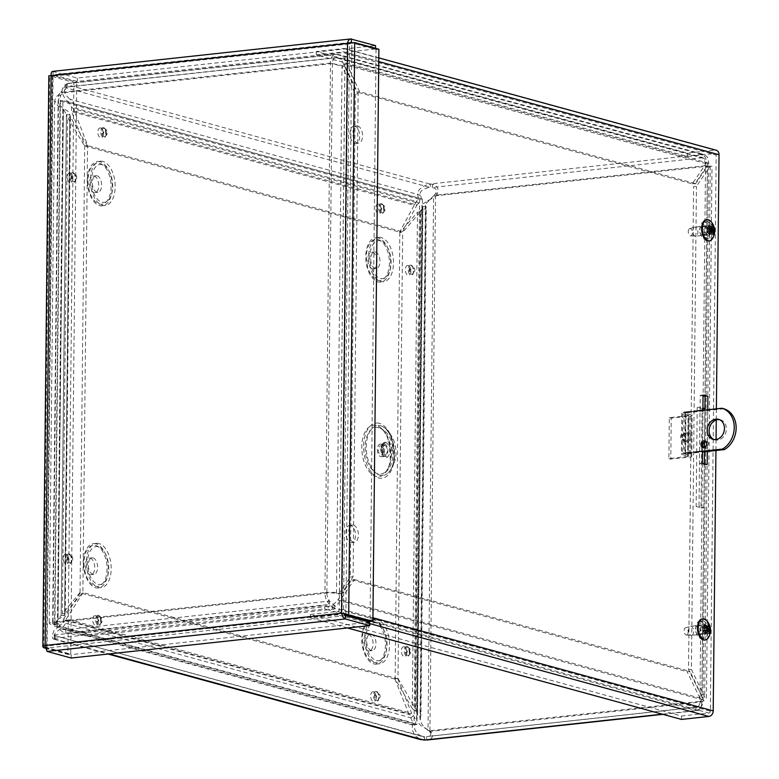 <?xml version="1.0" encoding="UTF-8"?>
<svg xmlns="http://www.w3.org/2000/svg" width="779" height="779" viewBox="0 0 779 779"><rect width="100%" height="100%" fill="white"/><g stroke="black" fill="none" stroke-linecap="round" stroke-linejoin="round"><path stroke-width="0.58" stroke-dasharray="3.9 2.92" d="M64.618 615.371L69.857 114.825L64.618 615.371L65.222 613.57L62.369 613.881L61.181 615.313L66.419 114.649L67.569 117.386L70.422 117.074L69.857 114.708L64.618 615.429L61.181 615.391L66.419 114.542L69.857 114.708C69.574 112.41 67.393 110.433 63.323 108.758L66.419 114.786L61.181 615.313L57.977 619.247L64.618 615.429M424.555 740.05L424.594 736.661L421.235 736.204L416.989 733.467L414.74 729.31L414.613 725.609C416.356 722.523 415.947 719.183 413.376 715.609L411.682 713.369L408.829 713.681L413.084 722.941L411.984 728.745L414.428 735.279L420.378 739.544M411.516 717.391L411.039 717.839L63.157 622.606L65.494 620.376C66.079 623.404 64.501 626.189 60.772 628.741C55.017 632.791 53.099 635.119 55.036 635.722L55.017 639.092L53.8 639.179L52.505 638.001L52.096 636.024L53.917 630.678L59.243 626.073L60.772 628.741L414.613 725.609L413.084 722.941L59.243 626.073L63.157 622.606L63.479 619.139L66.342 618.828L65.494 620.376L413.376 715.609L411.516 717.391M55.163 635.518A5.434 0.964 -179.4 0 0 54.238 634.973L54.199 638.352A5.434 0.964 0.6 0 1 55.124 638.897L55.163 635.518A5.434 0.964 -179.4 0 1 55.056 635.703L423.766 736.642L423.727 740.031M421.605 736.311L55.036 635.722L54.958 639.111M60.47 618.078L58.902 618.769M60.09 95.233L58.561 94.814L56.292 96.849L54.686 100.501L57.597 105.584L63.381 109.372L58.035 619.85L56.507 621.145L54.958 624.855L56.107 624.291L57.977 619.247L63.323 108.758L59.866 105.146L58.162 101.202L60.09 95.233M87.56 145.985L70.422 117.074L65.222 613.57L82.895 592.176L87.56 145.985L84.707 146.286L67.569 117.386L62.369 613.881L80.033 592.488L82.895 592.176M416.424 205.052L418.742 203.28C421.381 199.833 421.858 197.116 420.163 195.101C419.433 191.576 422.549 188.985 429.511 187.33L430.339 187.35L430.378 183.971L429.55 183.941L429.511 187.33L65.679 87.725L65.709 84.336L66.819 83.743L66.78 87.131L65.679 87.725C63.226 90.607 64.618 94.434 69.857 99.196L68.27 102.205C61.025 94.687 60.178 88.738 65.709 84.336L429.55 183.941C419.501 187.106 415.85 191.829 418.576 198.109L420.163 195.101L69.857 99.196C73.353 101.708 74.687 104.922 73.849 108.856L71.561 107.132L68.27 102.205L418.576 198.109L416.444 201.547L418.742 203.28L73.849 108.856L74.424 111.202L71.571 111.514L71.561 107.132L416.444 201.547L414.146 205.305L416.424 205.052M696.796 707.196L426.522 736.603L426.804 740.031C431.809 739.368 433.426 737.012 431.634 732.951L429.92 730.965L428.002 730.439L429.755 731.88C431.761 734.5 430.68 736.077 426.522 736.603L695.978 707.128A6.933 3.817 83.8 0 0 696.796 707.196A6.933 3.817 83.8 0 0 699.912 701.363L702.989 698.88L688.529 669.648L693.592 186.619L696.445 186.308L710.244 166.112L712.006 166.248L706.436 698.909L704.683 696.962L691.382 669.336L696.445 186.308M699.912 701.363L701.83 701.889L430.446 731.423L428.528 730.897L699.912 701.363L705.521 165.693L707.439 166.219L701.83 701.889L706.436 698.919M710.244 166.112L704.683 696.962L701.821 697.263L707.381 166.424L708.569 166.209L705.521 165.693A6.933 3.817 83.8 0 0 701.723 157.816L336.353 57.792A6.933 3.817 83.8 0 0 335.535 57.714A6.933 3.817 83.8 0 0 332.419 63.557L344.863 66.088L358.165 93.704L353.101 576.733L341.475 593.754L339.342 593.179A10.37 1.84 -179.4 0 0 324.95 592.527L330.5 63.031A10.37 5.706 -96.2 0 1 335.165 54.296A10.37 5.706 -96.2 0 1 336.392 54.403L701.762 154.427L701.723 157.816L432.267 187.476C436.415 188.411 437.457 190.563 435.383 193.952L433.601 195.811L435.519 196.337L437.282 193.903C439.161 188.976 437.613 185.753 432.627 184.233L430.378 183.971L701.762 154.427A10.37 5.706 -96.2 0 1 707.439 166.219L710.244 166.112L707.381 166.424L693.592 186.619M705.521 165.693L434.526 195.334L436.055 195.753L707.439 166.219M433.601 195.811L425.694 203.952L425.782 206.776L422.617 206.503L421.965 205.189L422.442 204.117L435.519 196.337L429.92 730.965L420.952 725.726L417.018 721.373L416.58 719.29L417.281 716.807L420.446 717.069L420.271 721.208L422.627 725.21L428.002 730.439L433.601 195.811M402.461 231.801L417.008 204.994L74.424 111.202L87.784 145.654L84.93 145.965L71.571 111.514L414.146 205.305L399.608 232.113L402.461 231.801L87.784 145.654M425.782 206.776C426.96 207.711 425.704 208.821 422.023 210.087L420.339 211.917L417.486 212.229L420.826 210.642L422.851 207.496L417.534 715.385L415.577 711.188L412.286 708.617L415.139 708.306L420.709 714.207L420.972 715.424L420.446 717.069L425.782 206.776L426.288 207.535L420.972 715.424M416.161 710.915L416.775 710.633L422.023 210.087L420.826 210.642L415.577 711.188L416.161 710.915M394.924 679.084L408.829 713.681L63.479 619.139L80.247 592.936L83.11 592.624L66.342 618.828L411.682 713.369L397.787 678.772L394.924 679.084L80.247 592.936M336.392 54.403L66.848 83.713L60.928 92.37L62.846 92.896L66.838 87.102L336.353 57.792L336.392 54.403L339.284 54.696L704.119 154.563L707.673 157.329L708.9 163.327L695.102 183.523L359.557 91.669L343.86 57.724L339.284 54.696M66.965 83.519L66.838 87.102L66.916 83.489L335.165 54.296M330.5 63.031L60.928 92.37L58.561 94.814L53.04 622.119A8.637 1.529 -179.4 0 0 49.213 623.356A8.637 1.529 -179.4 0 0 50.684 624.222A8.637 1.529 -179.4 0 0 54.958 624.855M56.107 624.291A5.2 0.925 0.6 0 1 53.537 623.911A5.2 0.925 0.6 0 1 52.651 623.385A5.2 0.925 0.6 0 1 54.949 622.645L60.48 95.34L62.846 92.896L332.419 63.557L342.01 66.4L344.863 66.088L339.342 593.179M398.001 678.441L415.139 708.306L420.339 211.917L402.675 232.249L399.822 232.561L417.486 212.229L412.286 708.617L395.148 678.752L398.001 678.441L402.675 232.249M55.124 638.897A5.434 0.964 0.6 0 1 55.017 639.092L109.148 653.902M685.345 441.352A4.323 3.535 105.3 0 1 684.244 441.265A4.323 3.535 105.3 0 1 681.985 436.162A4.323 3.535 105.3 0 1 686.533 432.92A4.323 3.535 105.3 0 1 688.928 437.37A4.323 3.535 105.3 0 1 685.345 441.352M84.93 145.965L399.608 232.113M54.238 634.973L324.814 605.517L695.978 707.128C699.016 706.212 700.496 703.603 700.438 699.308L687.136 671.693L689.99 671.381L703.291 698.997C703.164 705.365 700.711 709.202 695.939 710.516L328.066 609.801C333.529 608.691 337.726 605.332 340.647 599.713L354.445 579.518L351.592 579.829L337.794 600.025L340.647 599.713L703.291 698.997L700.438 699.308L337.794 600.025C335.058 603.559 331.825 605.692 328.105 606.422L328.066 609.801L324.785 608.905L324.814 605.517M54.199 638.352L324.785 608.905M397.787 678.772L83.11 592.624M687.263 441.878A4.323 3.535 -74.7 0 0 690.846 437.895A4.323 3.535 -74.7 0 0 688.451 433.445A4.323 3.535 -74.7 0 0 683.904 436.688A4.323 3.535 -74.7 0 0 686.163 441.79A4.323 3.535 -74.7 0 0 687.263 441.878M701.908 226.893A4.109 2.259 83.8 0 0 701.431 226.855A4.109 2.259 83.8 0 0 699.63 231.178A4.109 2.259 83.8 0 0 702.317 235.015A4.109 2.259 83.8 0 0 704.148 231.129A4.109 2.259 83.8 0 0 701.908 226.893M704.771 226.582A4.109 2.259 -96.2 0 1 707.001 230.818A4.109 2.259 -96.2 0 1 705.17 234.703A4.109 2.259 -96.2 0 1 702.483 230.866A4.109 2.259 -96.2 0 1 704.284 226.543A4.109 2.259 -96.2 0 1 704.771 226.582M697.731 626.073A4.109 2.259 83.8 0 0 697.244 626.034A4.109 2.259 83.8 0 0 695.443 630.357A4.109 2.259 83.8 0 0 698.13 634.194A4.109 2.259 83.8 0 0 699.97 630.308A4.109 2.259 83.8 0 0 697.731 626.073M700.584 625.761A4.109 2.259 -96.2 0 1 702.824 629.997A4.109 2.259 -96.2 0 1 700.993 633.882A4.109 2.259 -96.2 0 1 698.296 630.045A4.109 2.259 -96.2 0 1 700.097 625.722A4.109 2.259 -96.2 0 1 700.584 625.761M696.153 506.496L700.993 507.82L702.025 408.887L697.195 407.563L696.153 506.496L699.016 506.184L700.048 407.251L702.921 408.04M704.304 463.768L703.846 507.509L699.016 506.184M703.846 507.509L700.993 507.82M704.868 410.085L704.528 441.878M704.469 447.526L704.43 451.762M702.911 408.79L702.025 408.887M700.048 407.251L697.195 407.563M80.033 592.488L84.707 146.286M55.027 624.106L58.6 623.716L55.027 624.106A6.933 3.817 -96.2 0 1 54.949 622.645L53.04 622.119L324.95 592.527L326.868 593.053A6.933 3.817 83.8 0 0 328.835 599.616L327.901 602.342A10.37 5.706 -96.2 0 1 324.95 592.527M399.822 232.561L395.148 678.752M701.762 154.427L704.119 154.573M701.723 157.816L703.213 157.884L705.414 159.676L706.047 163.639L692.249 183.834L356.704 91.98L359.557 91.669M336.353 57.792L338.378 58.006L341.611 60.08L356.704 91.98M343.403 64.355L346.256 64.044L708.9 163.327L706.047 163.639L343.403 64.355M692.249 183.834L695.102 183.523M351.592 579.829L687.136 671.693M354.445 579.518L689.99 671.381M695.978 707.128L695.939 710.516A10.37 5.706 -96.2 0 0 697.166 710.614L662.939 714.343M688.529 669.648L691.382 669.336M341.475 593.754L336.489 593.481A6.933 1.227 -179.4 0 0 326.868 593.053L54.949 622.645M338.622 594.065L350.248 577.044L353.101 576.733M336.489 593.481L342.01 66.4L355.312 94.016L358.165 93.704M355.312 94.016L350.248 577.044M701.83 701.889A10.37 5.706 -96.2 0 1 697.166 710.614M56.711 623.911C58.62 629.033 61.619 632.11 65.718 633.152L329.381 604.455L329.42 601.067L334.931 605.653L334.902 609.042L329.381 604.455L327.901 602.342M328.835 599.616L329.42 601.067L65.748 629.763C62.632 629.111 60.256 627.095 58.6 623.716M53.138 624.3A10.37 5.706 -96.2 0 1 53.04 622.119M65.718 633.152L65.748 629.763L87.326 632.606L87.297 635.985L65.718 633.152M334.931 605.653L87.326 632.606M334.902 609.042L87.297 635.985M354.951 126.305A8.676 4.781 83.8 0 0 353.919 126.217A8.676 4.781 83.8 0 0 350.112 135.361A8.676 4.781 83.8 0 0 355.799 143.472A8.676 4.781 83.8 0 0 359.684 135.254A8.676 4.781 83.8 0 0 354.951 126.305M357.804 125.994A8.676 4.781 -96.2 0 1 362.537 134.942A8.676 4.781 -96.2 0 1 358.652 143.161A8.676 4.781 -96.2 0 1 352.965 135.049A8.676 4.781 -96.2 0 1 356.782 125.906A8.676 4.781 -96.2 0 1 357.804 125.994M350.774 525.484A8.676 4.781 83.8 0 0 349.742 525.397A8.676 4.781 83.8 0 0 345.934 534.54A8.676 4.781 83.8 0 0 351.621 542.651A8.676 4.781 83.8 0 0 355.506 534.433A8.676 4.781 83.8 0 0 350.774 525.484M353.627 525.173A8.676 4.781 -96.2 0 1 358.359 534.121A8.676 4.781 -96.2 0 1 354.474 542.34A8.676 4.781 -96.2 0 1 348.788 534.228A8.676 4.781 -96.2 0 1 352.595 525.085A8.676 4.781 -96.2 0 1 353.627 525.173M704.81 222.083A8.676 4.781 83.8 0 0 703.788 221.996A8.676 4.781 83.8 0 0 699.98 231.139A8.676 4.781 83.8 0 0 705.667 239.25A8.676 4.781 83.8 0 0 709.542 231.032A8.676 4.781 83.8 0 0 704.81 222.083M707.673 221.772A8.676 4.781 -96.2 0 1 712.405 230.72A8.676 4.781 -96.2 0 1 708.52 238.939A8.676 4.781 -96.2 0 1 702.833 230.827A8.676 4.781 -96.2 0 1 706.641 221.684A8.676 4.781 -96.2 0 1 707.673 221.772M700.633 621.262A8.676 4.781 83.8 0 0 699.6 621.175A8.676 4.781 83.8 0 0 695.793 630.318A8.676 4.781 83.8 0 0 701.48 638.429A8.676 4.781 83.8 0 0 705.365 630.211A8.676 4.781 83.8 0 0 700.633 621.262M703.486 620.951A8.676 4.781 -96.2 0 1 708.218 629.899A8.676 4.781 -96.2 0 1 704.343 638.118A8.676 4.781 -96.2 0 1 698.646 630.007A8.676 4.781 -96.2 0 1 702.463 620.863A8.676 4.781 -96.2 0 1 703.486 620.951M702.473 451.245L702.512 447.448M702.57 441.391L702.901 410.299M702.346 463.232L699.493 463.534L704.323 464.859L704.333 463.778M703.057 395.002L700.204 395.304L699.493 463.534M707.176 464.547L704.323 464.859M707.751 409.773L707.313 451.45M704.459 451.762L704.508 447.516M704.567 441.859L704.898 410.085M703.048 396.083L700.204 395.304M310.383 614.436L337.765 611.457L708.909 713.058L681.528 716.037L310.383 614.436L310.344 617.815L337.726 614.835A5.171 4.216 -74.7 0 0 342.078 609.275L347.901 53.138A5.171 4.216 -74.7 0 0 344.97 48.619A5.171 4.216 -74.7 0 0 343.656 48.522L316.284 51.502L687.419 153.103L714.801 150.123A5.171 4.216 105.3 0 1 716.115 150.22M714.762 153.512L343.627 51.901L316.245 54.881L687.38 156.491L714.762 153.512A1.733 1.412 105.3 0 1 716.183 155.06L710.36 711.198L339.225 609.587L345.048 53.449L716.183 155.06M687.38 156.491L687.419 153.103M343.627 51.901A1.733 1.412 105.3 0 1 345.048 53.449M316.245 54.881L316.284 51.502M708.909 713.058A1.733 1.412 -74.7 0 0 710.36 711.198M337.765 611.457A1.733 1.412 -74.7 0 0 339.225 609.587M681.528 716.037L681.489 719.426M347.444 627.971L310.344 617.815M716.378 408.839L716.261 419.978M716.057 439.531L715.94 450.505M369.528 622.187L71.259 654.652L71.22 658.031M45.143 645.431L47.061 645.957L53.03 76.176L349.44 43.916L343.471 613.706L47.061 645.957L47.081 648.031L71.259 654.652M345.35 615.566L47.081 648.031L47.042 651.419M47.061 645.957L46.574 647.485L70.753 654.107L76.741 82.116L73.888 82.428L48.843 75.699M51.112 75.651L53.03 76.176L52.563 75.495L76.741 82.116M351.017 42.368L53.001 74.803L53.03 76.176L52.563 75.495L49.71 75.806L43.721 647.797M52.271 75.738L46.574 647.485L45.133 647.641M45.211 648.206L67.9 654.409L73.888 82.428M70.753 654.107L67.9 654.409M52.631 71.386L77.296 78.066L375.566 45.61M350.716 42.446L53.079 74.833L77.257 81.454L375.527 48.989L375.536 48.308M352.41 42.66L375.527 48.989M350.024 42.903L349.44 43.916L347.522 43.39M53.079 74.833L53.118 71.454L351.387 38.989M77.257 81.454L77.296 78.066M349.44 43.916L351.855 42.923L376.033 49.535L370.044 621.525M353.14 42.777L354.708 42.611M376.033 49.535L378.886 49.233M714.051 439.57A10.4 8.481 -74.7 0 0 714.995 439.901A10.4 8.481 -74.7 0 0 725.921 432.111A10.4 8.481 -74.7 0 0 720.487 419.832A10.4 8.481 -74.7 0 0 719.504 419.647M703.963 447.672A3.467 2.824 -74.7 0 0 704.859 448.139A3.467 2.824 -74.7 0 0 708.5 445.549A3.467 2.824 -74.7 0 0 706.689 441.459A3.467 2.824 -74.7 0 0 705.813 441.391A3.467 2.824 -74.7 0 0 705.677 441.411M683.504 433.153A3.467 2.824 105.3 0 1 684.39 433.221A3.467 2.824 105.3 0 1 686.202 437.311A3.467 2.824 105.3 0 1 682.56 439.911A3.467 2.824 105.3 0 1 680.632 436.347A3.467 2.824 105.3 0 1 683.504 433.153M685.423 433.679A3.467 2.824 -74.7 0 0 682.55 436.873A3.467 2.824 -74.7 0 0 684.478 440.437A3.467 2.824 -74.7 0 0 688.12 437.837A3.467 2.824 -74.7 0 0 686.309 433.747A3.467 2.824 -74.7 0 0 685.423 433.679M690.924 455.832L691.353 414.895A5.171 0.915 0.6 0 1 692.229 415.411A5.171 0.915 0.6 0 1 689.941 416.152L671.216 418.187L670.787 459.123L689.512 457.088A5.171 0.915 -179.4 0 0 691.801 456.358A5.171 0.915 -179.4 0 0 690.924 455.832L684.799 454.06L702.463 451.976M687.594 456.562L688.023 415.626L669.297 417.661L668.869 458.607L688.363 456.319L682.238 454.547L682.667 413.61A5.171 0.915 0.6 0 1 681.791 413.084A5.171 0.915 0.6 0 1 684.079 412.354L683.65 453.29A5.171 0.915 -179.4 0 0 681.362 454.03A5.171 0.915 -179.4 0 0 682.238 454.547M668.869 458.607L670.787 459.123M688.023 415.626L688.5 415.207L682.667 413.61M669.297 417.661L671.216 418.187M691.353 414.895L685.52 413.298L685.997 412.88L723.837 408.761M694.089 411.263L691.236 411.575M690.807 452.511L693.661 452.2M376.471 425.5A25.853 14.226 83.8 0 0 363.589 460.253A25.853 14.226 83.8 0 0 388.555 467.088A25.853 14.226 83.8 0 0 376.471 425.5M380.931 444.205A6.339 3.486 -96.2 0 1 384.388 450.739A6.339 3.486 -96.2 0 1 381.554 456.737A6.339 3.486 -96.2 0 1 377.396 450.817A6.339 3.486 -96.2 0 1 380.181 444.137A6.339 3.486 -96.2 0 1 380.931 444.205M380.912 445.939A4.577 2.522 -96.2 0 1 383.404 450.651A4.577 2.522 -96.2 0 1 381.359 454.985A4.577 2.522 -96.2 0 1 378.36 450.71A4.577 2.522 -96.2 0 1 380.366 445.89A4.577 2.522 -96.2 0 1 380.912 445.939M387.776 441.761A8.063 4.44 -96.2 0 1 391.545 454.732A8.063 4.44 -96.2 0 1 383.755 452.599A8.063 4.44 -96.2 0 1 387.776 441.761M422.442 199.064L416.94 724.441L57.403 626.014L62.904 100.627L422.442 199.064L419.569 199.375L60.022 100.939L54.52 626.326L414.068 724.752L419.569 199.375M376.627 623.005A19.056 10.487 83.8 0 0 367.133 648.615A19.056 10.487 83.8 0 0 385.537 653.649A19.056 10.487 83.8 0 0 376.627 623.005M371.427 634.125A8.316 4.577 -96.2 0 1 375.965 642.704A8.316 4.577 -96.2 0 1 372.245 650.582A8.316 4.577 -96.2 0 1 366.792 642.802A8.316 4.577 -96.2 0 1 370.444 634.038A8.316 4.577 -96.2 0 1 371.427 634.125M368.555 634.437A8.316 4.577 -96.2 0 1 373.092 643.016A8.316 4.577 -96.2 0 1 369.363 650.893A8.316 4.577 -96.2 0 1 363.92 643.123A8.316 4.577 -96.2 0 1 367.571 634.349A8.316 4.577 -96.2 0 1 368.555 634.437M380.629 240.906A19.056 10.487 83.8 0 0 371.135 266.515A19.056 10.487 83.8 0 0 389.539 271.559A19.056 10.487 83.8 0 0 380.629 240.906M375.429 252.026A8.316 4.577 -96.2 0 1 379.967 260.605A8.316 4.577 -96.2 0 1 376.247 268.482A8.316 4.577 -96.2 0 1 370.794 260.712A8.316 4.577 -96.2 0 1 374.446 251.948A8.316 4.577 -96.2 0 1 375.429 252.026M372.557 252.338A8.316 4.577 -96.2 0 1 377.094 260.916A8.316 4.577 -96.2 0 1 373.365 268.804A8.316 4.577 -96.2 0 1 367.912 261.023A8.316 4.577 -96.2 0 1 371.564 252.26A8.316 4.577 -96.2 0 1 372.557 252.338M98.271 546.8A19.056 10.487 83.8 0 0 88.777 572.409A19.056 10.487 83.8 0 0 107.181 577.453A19.056 10.487 83.8 0 0 98.271 546.8M93.071 557.92A8.316 4.577 -96.2 0 1 97.609 566.499A8.316 4.577 -96.2 0 1 93.889 574.376A8.316 4.577 -96.2 0 1 88.436 566.606A8.316 4.577 -96.2 0 1 92.088 557.832A8.316 4.577 -96.2 0 1 93.071 557.92M90.198 558.231A8.316 4.577 -96.2 0 1 94.736 566.81A8.316 4.577 -96.2 0 1 91.016 574.688A8.316 4.577 -96.2 0 1 85.563 566.917A8.316 4.577 -96.2 0 1 89.215 558.144A8.316 4.577 -96.2 0 1 90.198 558.231M102.273 164.7A19.056 10.487 83.8 0 0 92.779 190.319A19.056 10.487 83.8 0 0 111.183 195.354A19.056 10.487 83.8 0 0 102.273 164.7M97.073 175.82A8.316 4.577 -96.2 0 1 101.611 184.399A8.316 4.577 -96.2 0 1 97.891 192.286A8.316 4.577 -96.2 0 1 92.438 184.506A8.316 4.577 -96.2 0 1 96.09 175.742A8.316 4.577 -96.2 0 1 97.073 175.82M94.201 176.142A8.316 4.577 -96.2 0 1 98.738 184.711A8.316 4.577 -96.2 0 1 95.009 192.598A8.316 4.577 -96.2 0 1 89.566 184.818A8.316 4.577 -96.2 0 1 93.217 176.054A8.316 4.577 -96.2 0 1 94.201 176.142M62.904 100.627L60.022 100.939M57.403 626.014L54.52 626.326M416.94 724.441L414.068 724.752M693.232 633.892A4.547 2.503 -96.2 0 1 691.645 635.343A4.547 2.503 -96.2 0 1 691.401 635.352A4.547 2.503 -96.2 0 1 688.665 631.097A4.547 2.503 -96.2 0 1 690.418 626.355A4.547 2.503 -96.2 0 1 690.661 626.306A4.547 2.503 -96.2 0 1 693.281 628.887A4.547 2.503 -96.2 0 1 693.232 633.892M687.808 633.843A3.661 2.016 83.8 0 0 687.789 629.656A3.661 2.016 83.8 0 0 685.549 627.767A3.661 2.016 83.8 0 0 684.128 631.594A3.661 2.016 83.8 0 0 686.338 635.012A3.661 2.016 83.8 0 0 687.808 633.843M705.482 632.567A4.547 2.503 -96.2 0 1 703.895 634.018A4.547 2.503 -96.2 0 1 700.915 629.763A4.547 2.503 -96.2 0 1 702.911 624.972A4.547 2.503 -96.2 0 1 705.521 627.553A4.547 2.503 -96.2 0 1 705.482 632.567M709.328 633.629L705.784 632.275A3.593 1.977 -96.2 0 0 706.222 631.272L704.606 630.26L704.44 628.546L708.228 626.374M708.783 631.662L706.222 631.272M705.832 627.261A3.593 1.977 -96.2 0 0 705.199 626.335L708.413 624.291M704.372 626.199A5.112 2.814 -96.2 0 0 704.304 626.452L702.551 627.504A3.593 1.977 -96.2 0 1 702.989 626.501L704.937 624.992M705.764 633.454L703.573 632.431A3.593 1.977 -96.2 0 1 702.95 631.506L704.859 632.11A5.112 2.814 -96.2 0 0 704.976 632.344M705.199 626.335L703.934 627.796L702.989 627.864L702.989 626.501M702.551 627.504L702.95 631.506M703.573 632.431L703.31 631.146L704.255 631.078L705.784 632.275M705.998 631.039L708.452 630.922M708.072 627.017L705.725 627.377M702.58 618.886A10.653 5.862 -96.2 0 1 708.462 625.216A10.653 5.862 -96.2 0 1 708.267 636.686A10.653 5.862 -96.2 0 1 704.878 640.026M706.436 620.366A10.653 5.862 -96.2 0 1 708.929 636.609M693.349 228.383A4.547 2.503 -96.2 0 1 694.605 227.176A4.547 2.503 -96.2 0 1 694.839 227.127A4.547 2.503 -96.2 0 1 697.818 231.373A4.547 2.503 -96.2 0 1 695.822 236.164A4.547 2.503 -96.2 0 1 695.579 236.173A4.547 2.503 -96.2 0 1 693.106 233.262A4.547 2.503 -96.2 0 1 693.349 228.383M688.714 229.562A3.661 2.016 83.8 0 0 688.519 233.486A3.661 2.016 83.8 0 0 690.515 235.833A3.661 2.016 83.8 0 0 692.317 231.976A3.661 2.016 83.8 0 0 689.727 228.588A3.661 2.016 83.8 0 0 688.714 229.562M705.589 227.049A4.547 2.503 -96.2 0 1 707.089 225.793A4.547 2.503 -96.2 0 1 710.068 230.039A4.547 2.503 -96.2 0 1 708.072 234.839A4.547 2.503 -96.2 0 1 705.414 232.132A4.547 2.503 -96.2 0 1 705.589 227.049M708.647 226.747A5.112 2.814 -96.2 0 0 708.559 227.01L706.787 228.14A3.593 1.977 -96.2 0 1 707.264 227.195L709.25 225.637M709.796 234.109L707.644 233.135A3.593 1.977 -96.2 0 1 707.05 232.152L708.919 232.678A5.112 2.814 -96.2 0 0 709.017 232.892L709.007 232.755M713.369 234.654L709.873 233.213A3.593 1.977 -96.2 0 0 710.351 232.269L708.773 231.178L708.656 229.464L712.454 227.458M712.941 232.726L710.351 232.269M710.088 228.257A3.593 1.977 -96.2 0 0 709.494 227.273L712.766 225.297M707.644 233.135L707.429 231.908L709.873 233.213M709.494 227.273L708.169 228.666L707.215 228.637L707.264 227.195M712.318 227.877L710.078 228.14M706.787 228.14L707.05 232.152M709.961 231.83L712.571 231.782M706.757 219.707A10.653 5.862 -96.2 0 1 713.408 229.678A10.653 5.862 -96.2 0 1 709.056 240.847M710.614 221.187A10.653 5.862 -96.2 0 1 712.512 238.569M437.282 193.903L435.383 193.952M431.634 732.951L429.755 731.88M61.044 92.214L62.963 92.779M432.627 184.233L432.267 187.476M332.419 63.557L326.868 593.053M662.316 714.177L695.939 710.516M343.656 48.522L714.801 150.123M378.76 61.59L347.901 53.138M369.519 623.541L337.726 614.835M342.078 609.275L372.937 617.728M52.563 75.495L46.574 647.485M345.866 614.913L351.855 42.923M689.941 416.152L689.512 457.088M688.5 415.207L688.071 456.143M685.52 413.298L685.092 454.235M685.569 453.816L685.997 412.88M378.487 427.593A23.497 12.931 83.8 0 0 365.594 453.729A23.497 12.931 83.8 0 0 385.069 472.171A23.497 12.931 83.8 0 0 391.107 449.327A23.497 12.931 83.8 0 0 380.298 428.314A23.497 12.931 83.8 0 0 378.487 427.593M385.547 442.453A7.605 4.187 -96.2 0 1 389.101 454.683A7.605 4.187 -96.2 0 1 381.759 452.677A7.605 4.187 -96.2 0 1 385.547 442.453M379.373 423.338A27.732 15.259 83.8 0 0 365.546 460.613A27.732 15.259 83.8 0 0 392.334 467.945A27.732 15.259 83.8 0 0 379.373 423.338M380.541 425.762A25.142 13.837 -96.2 0 1 383.434 427.087A25.142 13.837 -96.2 0 1 394.038 449.006A25.142 13.837 -96.2 0 1 388.4 472.687A25.142 13.837 -96.2 0 1 366.88 454.595A25.142 13.837 -96.2 0 1 380.541 425.762M384.388 443.826A6.339 3.486 -96.2 0 1 387.845 450.359A6.339 3.486 -96.2 0 1 385.011 456.358A6.339 3.486 -96.2 0 1 380.853 450.437A6.339 3.486 -96.2 0 1 383.638 443.767A6.339 3.486 -96.2 0 1 384.388 443.826M384.836 445.51A4.577 2.522 -96.2 0 1 387.338 450.223A4.577 2.522 -96.2 0 1 385.284 454.556A4.577 2.522 -96.2 0 1 382.285 450.281A4.577 2.522 -96.2 0 1 384.3 445.461A4.577 2.522 -96.2 0 1 384.836 445.51M381.457 203.718A4.986 2.746 83.8 0 0 378.964 210.418A4.986 2.746 83.8 0 0 383.784 211.742A4.986 2.746 83.8 0 0 381.457 203.718M407.057 646.473A4.986 2.746 83.8 0 0 404.574 653.172A4.986 2.746 83.8 0 0 409.384 654.487A4.986 2.746 83.8 0 0 407.057 646.473M98.456 615.361A4.986 2.746 83.8 0 0 95.973 622.061A4.986 2.746 83.8 0 0 100.783 623.375A4.986 2.746 83.8 0 0 98.456 615.361M103.558 127.639A4.986 2.746 83.8 0 0 101.075 134.339A4.986 2.746 83.8 0 0 105.895 135.663A4.986 2.746 83.8 0 0 103.558 127.639M377.328 619.743A22.299 12.269 83.8 0 0 366.218 649.705A22.299 12.269 83.8 0 0 387.747 655.606A22.299 12.269 83.8 0 0 377.328 619.743M98.972 543.538A22.299 12.269 83.8 0 0 87.861 573.5A22.299 12.269 83.8 0 0 109.401 579.401A22.299 12.269 83.8 0 0 98.972 543.538M102.974 161.438A22.299 12.269 83.8 0 0 91.864 191.41A22.299 12.269 83.8 0 0 113.393 197.301A22.299 12.269 83.8 0 0 102.974 161.438M381.33 237.644A22.299 12.269 83.8 0 0 370.22 267.616A22.299 12.269 83.8 0 0 391.749 273.507A22.299 12.269 83.8 0 0 381.33 237.644M73.002 172.646A4.986 2.746 83.8 0 0 70.519 179.355A4.986 2.746 83.8 0 0 75.329 180.67A4.986 2.746 83.8 0 0 73.002 172.646M69.01 553.927A4.986 2.746 83.8 0 0 66.527 560.627A4.986 2.746 83.8 0 0 71.337 561.941A4.986 2.746 83.8 0 0 69.01 553.927M376.345 691.44A4.986 2.746 83.8 0 0 373.862 698.14A4.986 2.746 83.8 0 0 378.672 699.454A4.986 2.746 83.8 0 0 376.345 691.44M411.049 265.191A4.986 2.746 83.8 0 0 408.566 271.9A4.986 2.746 83.8 0 0 413.376 273.215A4.986 2.746 83.8 0 0 411.049 265.191M381.048 207.827L381.028 209.502L381.048 207.827L380.113 207.311L380.425 210.184L381.233 209.483A0.896 0.896 0 0 0 381.048 207.827M378.575 204.03A4.986 2.746 -96.2 0 1 380.902 212.054A4.986 2.746 -96.2 0 1 376.091 210.729A4.986 2.746 -96.2 0 1 378.575 204.03M408.177 265.512A4.986 2.746 -96.2 0 1 410.504 273.526A4.986 2.746 -96.2 0 1 405.693 272.212A4.986 2.746 -96.2 0 1 408.177 265.512M373.472 691.752A4.986 2.746 -96.2 0 1 375.799 699.766A4.986 2.746 -96.2 0 1 370.979 698.451A4.986 2.746 -96.2 0 1 373.472 691.752M66.137 554.239A4.986 2.746 -96.2 0 1 68.464 562.253A4.986 2.746 -96.2 0 1 63.644 560.938A4.986 2.746 -96.2 0 1 66.137 554.239M70.129 172.967A4.986 2.746 -96.2 0 1 72.457 180.981A4.986 2.746 -96.2 0 1 67.637 179.667A4.986 2.746 -96.2 0 1 70.129 172.967M378.448 237.955A22.299 12.269 83.8 0 0 367.337 267.927A22.299 12.269 83.8 0 0 388.877 273.818A22.299 12.269 83.8 0 0 378.448 237.955M100.102 161.759A22.299 12.269 83.8 0 0 88.981 191.722A22.299 12.269 83.8 0 0 110.521 197.623A22.299 12.269 83.8 0 0 100.102 161.759M96.099 543.849A22.299 12.269 83.8 0 0 84.979 573.821A22.299 12.269 83.8 0 0 106.519 579.712A22.299 12.269 83.8 0 0 96.099 543.849M374.456 620.055A22.299 12.269 83.8 0 0 363.335 650.017A22.299 12.269 83.8 0 0 384.875 655.918A22.299 12.269 83.8 0 0 374.456 620.055M100.686 127.96A4.986 2.746 -96.2 0 1 103.013 135.974A4.986 2.746 -96.2 0 1 98.203 134.66A4.986 2.746 -96.2 0 1 100.686 127.96M95.574 615.673A4.986 2.746 -96.2 0 1 97.911 623.687A4.986 2.746 -96.2 0 1 93.09 622.372A4.986 2.746 -96.2 0 1 95.574 615.673M404.184 646.784A4.986 2.746 -96.2 0 1 406.511 654.798A4.986 2.746 -96.2 0 1 401.691 653.484A4.986 2.746 -96.2 0 1 404.184 646.784M410.65 269.3L410.63 270.975L410.621 269.291A0.896 0.896 0 0 1 410.825 270.956L410.027 271.667L409.715 268.784L410.621 269.291M411.546 265.951A4.158 2.288 -96.2 0 1 413.776 269.807A4.158 2.288 -96.2 0 1 412.412 274.042A4.158 2.288 -96.2 0 1 411.458 274.14A4.158 2.288 -96.2 0 1 409.179 269.417A4.158 2.288 -96.2 0 1 411.536 265.951A4.158 2.288 -96.2 0 1 411.546 265.951L411.536 265.951C413.113 263.526 414.058 276.477 412.412 274.042A4.362 4.362 0 0 0 411.536 265.951M406.657 650.572L406.638 652.257L406.657 650.572L405.723 650.066L406.034 652.938L406.833 652.237A0.896 0.896 0 0 0 406.648 650.572M375.945 695.54L375.926 697.224L375.945 695.54M376.841 692.19A4.158 2.288 -96.2 0 1 379.071 696.046A4.158 2.288 -96.2 0 1 377.708 700.282A4.158 2.288 -96.2 0 1 376.754 700.379A4.158 2.288 -96.2 0 1 374.475 695.666A4.158 2.288 -96.2 0 1 376.832 692.19A4.158 2.288 -96.2 0 1 376.841 692.19L376.832 692.19C378.409 689.766 379.354 702.716 377.708 700.282A4.362 4.362 0 0 0 376.832 692.19M98.047 619.461L98.037 621.145L98.047 619.461L97.112 618.954L97.424 621.827L98.232 621.126A0.896 0.896 0 0 0 98.047 619.461M68.61 558.027L68.591 559.712L68.581 558.027A0.896 0.896 0 0 1 68.786 559.692L67.987 560.393L67.676 557.521L68.581 558.027M69.506 554.687A4.158 2.288 -96.2 0 1 71.736 558.543A4.158 2.288 -96.2 0 1 70.373 562.769A4.158 2.288 -96.2 0 1 69.419 562.866A4.158 2.288 -96.2 0 1 67.14 558.154A4.158 2.288 -96.2 0 1 69.497 554.677A4.158 2.288 -96.2 0 1 69.506 554.687M103.159 131.748L103.14 133.423L103.159 131.748L102.224 131.232L102.536 134.105L103.334 133.404A0.896 0.896 0 0 0 103.159 131.748M72.603 176.755L72.583 178.44L72.574 176.745A0.896 0.896 0 0 1 72.778 178.41L71.98 179.121L71.668 176.239L72.574 176.745M73.499 173.405A4.158 2.288 -96.2 0 1 75.729 177.261A4.158 2.288 -96.2 0 1 74.365 181.497A4.158 2.288 -96.2 0 1 73.411 181.595A4.158 2.288 -96.2 0 1 71.132 176.872A4.158 2.288 -96.2 0 1 73.489 173.405A4.158 2.288 -96.2 0 1 73.499 173.405M374.105 621.681A20.673 11.383 -96.2 0 1 383.765 654.944A20.673 11.383 -96.2 0 1 363.793 649.472A20.673 11.383 -96.2 0 1 374.105 621.681M378.107 239.591A20.673 11.383 -96.2 0 1 387.767 272.845A20.673 11.383 -96.2 0 1 367.795 267.382A20.673 11.383 -96.2 0 1 378.107 239.591M95.749 545.485A20.673 11.383 -96.2 0 1 105.408 578.739A20.673 11.383 -96.2 0 1 85.437 573.266A20.673 11.383 -96.2 0 1 95.749 545.485M99.751 163.386A20.673 11.383 -96.2 0 1 109.411 196.639A20.673 11.383 -96.2 0 1 89.439 191.176A20.673 11.383 -96.2 0 1 99.751 163.386M103.967 136.588A4.158 2.288 -96.2 0 1 101.689 131.865A4.158 2.288 -96.2 0 1 104.045 128.399A4.158 2.288 -96.2 0 1 104.055 128.399A4.158 2.288 -96.2 0 1 106.295 132.255A4.158 2.288 -96.2 0 1 104.922 136.491A4.158 2.288 -96.2 0 1 103.967 136.588M98.865 624.3A4.158 2.288 -96.2 0 1 96.586 619.587A4.158 2.288 -96.2 0 1 98.933 616.111A4.158 2.288 -96.2 0 1 98.952 616.121A4.158 2.288 -96.2 0 1 101.182 619.977A4.158 2.288 -96.2 0 1 99.819 624.203A4.158 2.288 -96.2 0 1 98.865 624.3M407.466 655.412A4.158 2.288 -96.2 0 1 405.187 650.699A4.158 2.288 -96.2 0 1 407.544 647.222A4.158 2.288 -96.2 0 1 407.553 647.232A4.158 2.288 -96.2 0 1 409.783 651.088A4.158 2.288 -96.2 0 1 408.42 655.314A4.158 2.288 -96.2 0 1 407.466 655.412M381.866 212.667A4.158 2.288 -96.2 0 1 379.587 207.944A4.158 2.288 -96.2 0 1 381.934 204.478A4.158 2.288 -96.2 0 1 381.944 204.478A4.158 2.288 -96.2 0 1 384.183 208.334A4.158 2.288 -96.2 0 1 382.82 212.57A4.158 2.288 -96.2 0 1 381.866 212.667M706.845 628.546L702.629 628.672M706.942 629.598L702.804 630.396M706.767 628.468L704.44 628.546M706.787 629.86L704.606 630.26M710.73 230.837L708.773 231.178M711.12 229.386L708.656 229.464M711.1 230.302L706.942 231.12M711.032 229.25L706.835 229.396M429.638 199.648L427.846 200.807M427.875 729.865L426.113 728.667M57.315 620.133L56.507 621.145M420.008 719.329L425.392 205.228M54.686 100.501L49.213 623.356M688.451 433.445L686.533 432.92M686.163 441.79L684.244 441.265M704.284 226.543L701.431 226.855M705.17 234.703L702.317 235.015M700.097 625.722L697.244 626.034M700.993 633.882L698.13 634.194M58.133 100.54L52.651 623.385M422.851 207.496L417.534 715.385M416.57 719.29L421.955 205.189M53.79 639.179L108.018 654.029M338.388 57.997L703.213 157.874M707.166 165.946L710.331 166.229L707.595 166.404M708.569 166.209L702.989 698.88M67.286 86.917L335.535 57.714M356.782 125.906L353.919 126.217M358.652 143.161L355.799 143.472M352.595 525.085L349.742 525.397M354.474 542.34L351.621 542.651M706.641 221.684L703.788 221.996M708.52 238.939L705.667 239.25M702.463 620.863L699.6 621.175M704.343 638.118L701.48 638.429M378.798 57.88L344.97 48.619M715.21 153.541L344.065 51.94M52.758 76.099L51.278 75.631M720.487 419.832L718.569 419.316M714.995 439.901L713.077 439.375M706.689 441.459L704.771 440.933M704.859 448.139L702.94 447.623M686.309 433.747L684.39 433.221M684.478 440.437L682.56 439.911M691.801 456.358L692.229 415.411M688.363 456.319L688.792 415.382M681.791 413.084L681.362 454.03M685.228 413.123L684.799 454.06M385.069 472.171C394.417 467.682 390.396 430.68 380.298 428.314C397.378 435.519 395.45 467.234 385.069 472.171M383.434 427.087C394.31 432.403 397.874 465.151 388.4 472.687C396.667 462.405 398.215 451.051 393.035 438.616C389.948 432.696 386.754 428.859 383.434 427.087M381.554 456.737L385.011 456.358C382.684 456.367 381.593 453.018 381.749 446.309L383.638 443.767L380.181 444.137M381.359 454.985L385.702 454.605L384.417 452.58C383.901 446.883 383.998 444.458 384.69 445.325L380.366 445.89M376.121 697.205A0.896 0.896 0 0 0 375.936 695.54L375.011 695.024L375.322 697.906L376.121 697.205M69.497 554.687L69.497 554.677C71.074 552.253 72.019 565.203 70.373 562.769A4.362 4.362 0 0 0 69.497 554.677M73.489 173.405L73.489 173.405C75.066 170.981 76.011 183.932 74.365 181.497A4.362 4.362 0 0 0 73.489 173.405M370.444 634.038L367.571 634.349M372.245 650.582L369.363 650.893M374.446 251.948L371.564 252.26M376.247 268.482L373.365 268.804M92.088 557.832L89.215 558.144M93.889 574.376L91.016 574.688M96.09 175.742L93.217 176.054M97.891 192.286L95.009 192.598M104.922 136.491A4.362 4.362 0 0 0 104.045 128.399L104.045 128.399C105.623 125.974 106.567 138.925 104.922 136.491M99.819 624.203A4.362 4.362 0 0 0 98.933 616.111L98.933 616.111C100.51 613.686 101.465 626.637 99.819 624.203M408.42 655.314A4.362 4.362 0 0 0 407.544 647.222L407.544 647.232C409.121 644.798 410.066 657.749 408.42 655.314M382.82 212.57A4.362 4.362 0 0 0 381.934 204.478L381.934 204.478C383.511 202.043 384.456 215.004 382.82 212.57M686.338 635.012L691.401 635.352M685.549 627.767L690.418 626.355M702.911 624.972L690.661 626.306M703.895 634.018L691.645 635.343M706.222 630.727L703.495 630.737M706.008 627.66L703.281 628.254M690.515 235.833L695.579 236.173M689.727 228.588L694.605 227.176M707.089 225.793L694.839 227.127M708.072 234.839L695.822 236.164M710.37 228.461L707.556 229.065M710.185 231.548L707.595 231.558"/><path stroke-width="1.17" d="M420.378 739.544L427.408 739.972L662.939 714.343M702.921 408.04L704.878 408.576L704.868 410.085M704.528 441.878L704.469 447.526M704.43 451.762L704.304 463.768M704.878 408.576L702.911 408.79M707.313 451.45L707.176 464.547L702.346 463.232L702.473 451.245M702.512 447.448L702.57 441.391M702.901 410.299L703.057 395.002L707.887 396.316L707.751 409.773M707.887 396.316L703.048 396.083M704.333 463.778L704.459 451.762M704.508 447.516L704.567 441.859M704.898 410.085L705.034 396.628M378.798 57.88L716.115 150.22A5.171 4.216 105.3 0 1 719.036 154.748L716.378 408.839M715.94 450.505L713.213 710.886A5.171 4.216 105.3 0 1 708.871 716.446L681.489 719.426L347.444 627.971M716.261 419.978L716.057 439.531M369.489 625.576L369.528 622.187L345.35 615.566L343.471 613.696L341.553 613.17L343.13 617.396L345.311 618.954L369.489 625.576L71.22 658.031L47.042 651.419L45.143 645.431L42.845 646.852L45.211 648.206M345.35 615.566L345.311 618.954L47.042 651.419M49.71 75.806L51.112 75.651C51.005 72.642 51.677 71.249 53.118 71.454M45.133 647.641L43.721 647.797M375.536 48.308L375.566 45.61L350.647 38.96L52.631 71.386M350.024 42.903L351.348 42.368L351.387 38.989C349.323 38.853 348.038 40.313 347.522 43.39L354.708 42.611L378.886 49.233L372.898 621.223L341.553 613.17L347.522 43.39L51.112 75.651L45.143 645.431L341.553 613.17M350.716 42.446L352.41 42.66M343.198 613.628L370.044 621.525L372.898 621.223M345.866 614.913L348.719 614.602L354.708 42.611M715.93 419.112A10.4 8.481 105.3 0 1 718.569 419.316A10.4 8.481 105.3 0 1 724.003 431.585A10.4 8.481 105.3 0 1 713.077 439.375A10.4 8.481 105.3 0 1 707.313 428.684A10.4 8.481 105.3 0 1 715.93 419.112M719.504 419.647A10.4 8.481 -74.7 0 0 717.849 419.638A10.4 8.481 -74.7 0 0 709.328 428.606A10.4 8.481 -74.7 0 0 714.051 439.57M703.895 440.865A3.467 2.824 105.3 0 1 704.771 440.933A3.467 2.824 105.3 0 1 706.592 445.023A3.467 2.824 105.3 0 1 702.94 447.623A3.467 2.824 105.3 0 1 701.022 444.059A3.467 2.824 105.3 0 1 703.895 440.865M705.677 441.411A3.467 2.824 -74.7 0 0 703.048 444.049A3.467 2.824 -74.7 0 0 703.963 447.672M693.661 452.2L722.503 449.064A22.182 18.102 -74.7 0 0 734.237 426.921A22.182 18.102 -74.7 0 0 721.919 408.235L694.089 411.263M691.236 411.575L684.079 412.354M721.919 408.235L723.837 408.761A22.182 18.102 -74.7 0 1 736.155 427.447A22.182 18.102 -74.7 0 1 724.421 449.59L702.463 451.976M683.65 453.29L690.807 452.511M722.503 449.064L724.421 449.59M708.783 631.662L709.99 632.129A14.09 8.89 -162.5 0 0 709.104 629.442L708.997 628.39A14.09 8.559 -28.1 0 0 709.357 625.673L708.228 626.374M709.357 625.673A5.706 3.145 83.8 0 0 708.413 624.291A14.09 7.683 140.2 0 1 708.072 627.017L707.488 627.066A14.09 9.338 -159.8 0 0 704.849 624.544L704.849 624.544A5.706 3.145 83.8 0 0 704.197 626.053A14.09 7.537 26.5 0 1 706.845 628.546L706.942 629.598A14.09 7.206 142.9 0 1 704.829 632.509A5.706 3.145 83.8 0 0 705.774 633.892A14.09 9.036 -30.7 0 0 707.877 630.971L708.452 630.922A14.09 7.994 29.3 0 1 709.328 633.629A5.706 3.145 83.8 0 0 709.99 632.129M705.764 633.454L705.764 633.454A5.112 2.814 -96.2 0 1 704.976 632.344M705.998 631.039L708.452 630.922M708.072 627.017L705.725 627.377M704.878 640.026A10.653 5.862 -96.2 0 1 704.547 640.075A10.653 5.862 -96.2 0 1 697.575 630.123A10.653 5.862 -96.2 0 1 702.249 618.906A10.653 5.862 -96.2 0 1 702.58 618.886M708.929 636.609A10.653 5.862 -96.2 0 1 708.325 637.748A10.653 5.862 -96.2 0 1 705.209 640.007A10.653 5.862 -96.2 0 1 698.227 630.055A10.653 5.862 -96.2 0 1 702.901 618.838A10.653 5.862 -96.2 0 1 706.436 620.366A14.09 14.09 0 0 1 708.335 637.748M713.671 226.777A5.706 3.145 83.8 0 0 712.766 225.297A14.09 7.167 143.1 0 1 712.318 227.877L711.733 227.848A14.09 9.806 -156.6 0 0 709.172 225.17L709.172 225.17A5.706 3.145 83.8 0 0 708.462 226.592A14.09 8.024 29.5 0 1 711.032 229.25L711.1 230.302A14.09 6.67 145.6 0 1 708.88 233.048A5.706 3.145 83.8 0 0 709.776 234.528A14.09 8.52 -27.9 0 0 711.987 231.762L712.571 231.782A14.09 8.452 32.5 0 1 713.369 234.654A5.706 3.145 83.8 0 0 714.08 233.233A14.09 9.377 -159.6 0 0 713.272 230.38L713.204 229.328A14.09 8.024 -25.5 0 0 713.671 226.777L712.454 227.458M709.796 234.109L709.796 234.109A5.112 2.814 -96.2 0 1 709.017 232.892M712.941 232.726L714.08 233.233M712.318 227.877L710.078 228.14M709.961 231.83L712.571 231.782M709.056 240.847A10.653 5.862 -96.2 0 1 708.734 240.896A10.653 5.862 -96.2 0 1 702.512 234.567A10.653 5.862 -96.2 0 1 702.921 222.667A10.653 5.862 -96.2 0 1 706.426 219.727A10.653 5.862 -96.2 0 1 706.757 219.707M710.623 221.187A14.09 14.09 0 0 1 712.512 238.569A10.653 5.862 -96.2 0 1 709.387 240.828A10.653 5.862 -96.2 0 1 703.164 234.498A10.653 5.862 -96.2 0 1 703.583 222.59A10.653 5.862 -96.2 0 1 707.089 219.659A10.653 5.862 -96.2 0 1 710.614 221.187M423.727 740.031L109.148 653.902M424.555 740.05L662.316 714.177M719.036 154.748L378.76 61.59M708.871 716.446L369.519 623.541M372.937 617.728L713.213 710.886M709.523 631.769A5.112 2.814 -96.2 0 1 709.153 632.772M708.403 625.167A5.112 2.814 -96.2 0 1 708.968 626.102M704.372 626.199A5.112 2.814 -96.2 0 1 704.937 624.992M708.997 628.39L706.767 628.468M709.104 629.442L706.787 629.86M708.647 226.747A5.112 2.814 -96.2 0 1 709.25 225.637M713.632 232.853A5.112 2.814 -96.2 0 1 713.233 233.788M712.717 226.173A5.112 2.814 -96.2 0 1 713.272 227.186M713.272 230.38L710.73 230.837M713.204 229.328L711.12 229.386M108.018 654.029L420.699 739.631M48.834 75.699L42.845 646.852M704.372 626.355L704.985 624.953M705.823 633.493L704.946 632.188M708.189 630.717L706.222 630.727M707.868 627.261L706.008 627.66M702.901 618.838L702.249 618.906M705.209 640.007L704.547 640.075M708.627 226.913L709.279 225.608M709.854 234.148L709.007 232.755M712.123 228.081L710.37 228.461M712.288 231.538L710.185 231.548M707.089 219.659L706.426 219.727M709.387 240.828L708.734 240.896"/></g></svg>

